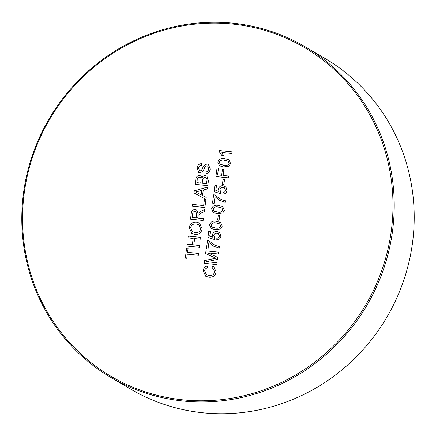 <?xml version="1.0" encoding="UTF-8"?>
<svg xmlns="http://www.w3.org/2000/svg" width="436" height="436" viewBox="0 0 436 436"><rect width="100%" height="100%" fill="white"/><g stroke="black" fill="none" stroke-linecap="round" stroke-linejoin="round"><path stroke-width="0.65" d="M110.499 377.216L130.478 389.016A191.758 184.237 -59.4 0 0 202.789 412.778A191.758 184.237 -59.4 0 0 403.327 281.525A191.758 184.237 -59.4 0 0 325.501 58.784L305.522 46.984A191.758 184.237 120.6 0 1 383.348 269.726A191.758 184.237 120.6 0 1 182.809 400.978A191.758 184.237 120.6 0 1 110.499 377.216A191.758 184.237 120.6 0 1 32.673 154.475A191.758 184.237 120.6 0 1 233.211 23.222A191.758 184.237 120.6 0 1 305.522 46.984M232.835 24.084A190.734 183.256 -59.4 0 0 24.253 192.968A190.734 183.256 -59.4 0 0 182.7 399.828A190.734 183.256 -59.4 0 0 391.277 230.944A190.734 183.256 -59.4 0 0 232.835 24.084M230.617 163.462L229.014 166.225L223.668 166.944L219.581 165.833L217.82 162.138C218.997 159.053 221.319 157.892 224.78 158.65L228.895 159.783L230.617 163.462L228.895 159.783L224.78 158.65C221.319 157.892 219.003 159.053 217.82 162.138L219.581 165.833L223.673 166.944M222.42 184.303L223.058 179.49L224.518 179.643L223.875 184.45L222.42 184.303L223.058 179.49L224.518 179.643M225.254 202.418L219.384 200.255L215.019 196.652L214.136 203.285L212.517 203.116L213.624 194.821L214.932 194.957L219.308 198.445L222.12 199.83L225.477 200.756L225.254 202.418L219.384 200.255L215.019 196.652L214.136 203.285M217.64 220.126L218.278 215.313L219.739 215.466L219.095 220.273L217.635 220.126L218.278 215.313L219.739 215.466M219.815 232.786L220.91 236.225C220.485 238.557 219.117 239.773 216.806 239.876L216.866 238.203C218.3 238.17 219.161 237.462 219.45 236.067L218.316 233.603L216.856 233.156C215.144 232.998 214.12 233.767 213.782 235.473L214.621 237.8L214.24 239.446L207.934 237.446L208.757 231.309L210.375 231.478L209.738 236.258L212.921 237.255L212.387 234.862C213.002 232.459 214.534 231.336 216.981 231.489L219.815 232.786L216.981 231.489C214.534 231.336 213.002 232.459 212.387 234.862L212.921 237.255L209.738 236.258L210.375 231.478L208.757 231.309L207.934 237.446M217.657 259.355L206.511 261.676L217.199 262.783L216.959 264.608L204.321 263.3L204.686 260.559L215.875 258.194L205.618 253.583L205.983 250.864L218.616 252.172L218.376 253.997L207.683 252.891L217.913 257.447L217.657 259.355L206.511 261.676L217.199 262.783M198.625 168.133L199.492 170.858L201.323 170.721L203.699 165.805L207.051 163.882L208.386 164.323L210.174 168.966C209.776 172.187 208.021 173.839 204.915 173.915L205.16 172.089C207.187 172.035 208.37 170.972 208.708 168.895L207.65 165.963L206.893 165.713L205.007 166.917L203.007 171.277L200.02 172.901L198.762 172.487L197.159 168.056C197.464 165.299 198.92 163.832 201.525 163.642L201.279 165.467C199.683 165.576 198.794 166.465 198.625 168.133L199.492 170.858L201.323 170.721L203.699 165.805L207.051 163.882L208.386 164.323L210.174 168.966M203.258 190.031L202.522 195.546L206.212 197.421L205.956 199.356L194.004 192.914L194.282 190.854L207.601 187.028L207.345 188.962L203.258 190.031L202.522 195.546L206.212 197.421M197.96 216.196L197.71 218.06L203.383 218.649L203.138 220.474L190.505 219.166L191.251 213.553C191.42 210.926 192.75 209.602 195.235 209.569L196.592 209.994L198.178 213.351L200.838 211.226L204.609 209.46L204.326 211.553L201.443 212.888L198.14 215.302L197.71 218.06L203.383 218.649M194.641 238.596L193.802 244.896L199.797 245.517L199.552 247.337L186.919 246.035L187.158 244.209L192.347 244.743L193.186 238.443L188.003 237.903L188.243 236.083L200.882 237.391L200.636 239.211L194.641 238.596L193.802 244.896L199.797 245.517M185.3 258.139L186.652 248.024L188.112 248.171L187.556 252.319L198.734 253.474L198.489 255.3L187.311 254.144L186.761 258.292L185.3 258.139L186.652 248.024L188.112 248.171L187.556 252.319L198.734 253.474M195.039 234.432L191.835 233.456L189.213 227.597C190.134 223.684 192.57 221.87 196.532 222.142L199.519 223.085L202.173 228.949C201.29 232.78 198.914 234.606 195.039 234.432L191.835 233.456L189.213 227.597C190.129 223.684 192.57 221.87 196.532 222.142L199.519 223.085L202.173 228.949M192.227 206.228L192.472 204.402L203.65 205.563L204.468 199.426L205.928 199.574L204.865 207.536L192.227 206.228L192.472 204.402L203.65 205.563L204.468 199.426L205.928 199.574M195.148 184.335L195.797 179.496C196.015 177.011 197.295 175.697 199.644 175.555L200.729 175.915L202.102 177.779C202.762 176.28 203.879 175.572 205.449 175.654L206.909 176.122L208.435 180.787L207.787 185.643L195.148 184.335L195.797 179.496C196.015 177.011 197.295 175.697 199.639 175.555L200.729 175.915L202.102 177.779C202.762 176.28 203.879 175.572 205.449 175.654L206.909 176.122L208.435 180.787M204.631 270.832L206.299 274.566L209.013 275.389C211.945 275.852 213.831 274.696 214.67 271.917L213.051 268.44L211.989 267.96L212.648 266.178L213.76 266.707L216.147 271.895C215.28 275.835 212.823 277.607 208.773 277.214L205.727 276.271L203.187 270.593C203.59 268.042 205.04 266.51 207.525 265.987L207.661 267.851C205.95 268.129 204.936 269.126 204.631 270.832L206.299 274.566L209.013 275.389C211.951 275.852 213.836 274.696 214.67 271.917L213.051 268.44L211.989 267.96L212.648 266.178L213.76 266.707L216.147 271.895M219.15 248.188L213.275 246.029L208.915 242.421L208.026 249.06L206.408 248.891L207.514 240.596L208.828 240.732L213.204 244.22L216.011 245.604L219.368 246.531L219.15 248.188L213.28 246.029L208.915 242.421L208.026 249.06M222.251 226.148L220.649 228.911L215.308 229.636L211.215 228.519L209.454 224.823C210.637 221.739 212.953 220.578 216.414 221.341L220.529 222.474L222.251 226.148L220.529 222.474L216.414 221.341C212.953 220.578 210.637 221.744 209.454 224.823L211.215 228.519L215.308 229.636M224.377 210.228L222.774 212.991L217.428 213.711L213.34 212.599L211.58 208.904C212.757 205.819 215.079 204.658 218.54 205.421L222.654 206.555L224.377 210.228L222.654 206.555L218.54 205.421C215.079 204.658 212.763 205.819 211.58 208.904L213.34 212.599L217.433 213.711M225.919 187.011L227.014 190.456C226.595 192.783 225.227 193.998 222.916 194.102L222.976 192.429C224.404 192.401 225.265 191.687 225.559 190.292L224.426 187.829L222.965 187.382C221.254 187.224 220.229 187.992 219.891 189.698L220.73 192.025L220.344 193.671L214.043 191.671L214.861 185.534L216.479 185.703L215.842 190.483L219.03 191.48L218.496 189.088C219.106 186.684 220.643 185.562 223.09 185.714L225.919 187.011L223.09 185.714C220.643 185.562 219.112 186.684 218.496 189.088L219.03 191.48L215.842 190.483L216.479 185.703L214.861 185.534L214.043 191.671M215.896 176.564L217.046 167.942L218.501 168.089L217.597 174.891L221.646 175.31L222.42 169.506L223.881 169.653L223.107 175.463L228.775 176.046L228.529 177.872L215.896 176.564L217.046 167.942L218.501 168.089L217.597 174.891L221.646 175.31L222.42 169.506L223.881 169.653L223.107 175.463L228.775 176.046M221.908 155.494L219.226 151.592L219.368 150.524L232.007 151.832L231.783 153.494L221.935 152.475L223.401 155.652L221.908 155.494L219.226 151.592L219.368 150.524L232.007 151.832M186.919 246.035L187.158 244.209L192.347 244.743L193.186 238.443L188.003 237.903L188.243 236.083L200.882 237.391M190.674 227.739L192.461 231.794L195.306 232.606C198.184 232.879 199.982 231.609 200.713 228.802L198.816 224.731L196.276 223.968C193.322 223.635 191.453 224.889 190.674 227.739L192.461 231.794L195.306 232.606C198.184 232.879 199.982 231.609 200.713 228.802L198.816 224.731L196.276 223.968M190.505 219.166L191.251 213.553C191.42 210.926 192.75 209.602 195.235 209.569L196.592 209.994L198.178 213.351L200.838 211.226L204.609 209.46M192.717 213.635L192.205 217.493L196.255 217.913L196.718 214.447L195.9 211.683L195.034 211.395C193.639 211.422 192.865 212.169 192.717 213.635L192.205 217.493L196.255 217.913L196.718 214.447L195.9 211.678L195.034 211.395M194.004 192.914L194.282 190.854L207.601 187.028M197.819 193.159L201.138 194.843L201.726 190.428L195.601 192.036L201.138 194.843L201.726 190.428L195.601 192.036L197.819 193.159M202.577 180.368L202.195 183.218L206.571 183.67L207.067 179.496L206.135 177.774L205.182 177.474C203.498 177.566 202.631 178.531 202.577 180.368L202.195 183.218L206.571 183.67L207.067 179.496L206.13 177.774L205.182 177.474M197.181 180.199L196.849 182.662L200.74 183.066L201.154 178.831L200.391 177.648L199.557 177.398C197.955 177.49 197.165 178.428 197.181 180.199L196.849 182.662L200.74 183.066L201.154 178.831L200.391 177.648L199.557 177.398M204.915 173.915L205.16 172.089C207.187 172.035 208.37 170.972 208.708 168.895L207.65 165.963L206.898 165.713M198.762 172.487L197.159 168.056C197.464 165.299 198.92 163.832 201.525 163.642M208.773 277.214L205.727 276.271L203.187 270.593C203.59 268.042 205.04 266.51 207.525 265.987M204.321 263.3L204.686 260.559L215.875 258.194L213.951 257.349M205.618 253.583L205.983 250.864L218.616 252.172M218.376 253.997L207.683 252.891L217.913 257.447M206.408 248.891L207.514 240.596L208.828 240.732L213.204 244.22L216.011 245.604L219.368 246.531M216.806 239.876L216.866 238.203C218.3 238.17 219.161 237.462 219.45 236.067L218.316 233.603L216.861 233.156M211.547 226.802L215.52 227.974C217.946 228.638 219.706 227.984 220.796 226.001L219.722 223.864L216.185 222.998C213.749 222.333 211.994 222.998 210.91 224.992L211.912 227.063L215.52 227.974C217.946 228.638 219.706 227.984 220.796 226.001L219.722 223.864L216.185 222.998M213.673 210.882L217.646 212.054C220.071 212.719 221.826 212.06 222.921 210.076L221.848 207.939L218.311 207.078C215.875 206.413 214.12 207.078 213.035 209.073L214.038 211.144L217.646 212.054C220.071 212.719 221.826 212.06 222.921 210.076L221.848 207.939L218.311 207.078M212.517 203.116L213.624 194.821L214.932 194.957L219.308 198.445L222.12 199.83L225.477 200.756M222.916 194.102L222.976 192.429C224.404 192.401 225.265 191.687 225.559 190.292L224.426 187.829L222.965 187.382M219.913 164.116L223.886 165.282C226.311 165.953 228.066 165.293 229.162 163.309L228.088 161.173L224.551 160.312C222.115 159.641 220.36 160.306 219.275 162.306L220.278 164.372L223.886 165.288C226.311 165.953 228.066 165.293 229.162 163.309L228.088 161.173L224.551 160.312"/></g></svg>
